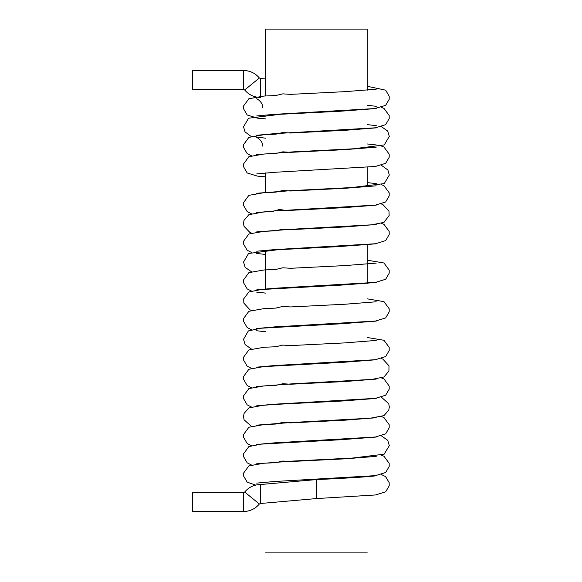 <?xml version="1.0" encoding="UTF-8"?>
<svg xmlns="http://www.w3.org/2000/svg" width="582" height="582" viewBox="0 0 582 582"><rect width="100%" height="100%" fill="white"/><g stroke="black" fill="none" stroke-linecap="round" stroke-linejoin="round"><path stroke-width="0.87" d="M260.489 97.47L260.489 78.519L259.361 77.988L244.68 89.97C248.827 94.844 254.094 97.34 260.489 97.47M260.489 484.508L260.489 484.508C254.094 484.661 248.827 487.156 244.68 492.03L243.538 492.568L243.538 511.52C249.94 511.389 255.214 508.886 259.361 504.012L260.489 503.481L260.489 484.53L316.426 479.583L316.426 498.57L375.426 494.976L385.662 491.826L389.198 485.774L389.183 482.667L385.597 476.614L381.516 474.585M259.361 77.988C255.214 73.114 249.94 70.611 243.538 70.48L192.686 70.48L192.686 89.432L243.538 89.432L244.68 89.97M243.538 492.568L192.686 492.568L192.686 511.52L243.538 511.52M367.278 90.188L367.278 29.1L265.574 29.1L265.574 95.95M367.278 552.9L265.574 552.9M243.538 70.48L243.538 89.432M244.68 492.03L259.361 504.012M265.574 78.956L260.489 78.505M260.489 503.495L316.426 498.57M316.426 479.583C344.93 478.368 374.146 476.447 376.263 475.69L376.168 475.712M376.212 89.206L345.039 91.658L290.447 94.371L282.83 93.855L275.795 95.528L263.944 96.052L248.863 98.736L243.662 105.837L243.654 108.943L247.19 114.996L257.389 118.139L265.574 118.874M367.278 124.643L376.263 125.639M262.518 107.415C263.333 102.41 256.189 98.002 256.589 98.86L256.64 98.875M381.516 107.415L383.982 108.398L389.183 115.498L389.198 118.604L385.662 124.657L375.463 127.807L274.348 133.664L256.706 135.264M376.212 127.858L345.039 130.31L290.447 133.023L282.83 132.507L275.795 134.18L263.944 134.697L248.863 137.381L243.662 144.489L243.654 147.595L247.19 153.648L251.337 155.729M262.518 146.067C263.333 141.062 256.189 136.654 256.589 137.505L256.64 137.519M381.516 146.067L383.982 147.042L389.183 154.15L389.198 157.256L385.662 163.309L375.463 166.452L274.348 172.316L256.706 173.916M376.212 147.181L345.039 149.632L290.447 152.346L282.83 151.829L275.795 153.502L263.944 154.019L248.863 156.704L243.662 163.811L243.654 166.918L247.19 172.97L257.389 176.113L265.574 176.841M367.278 182.617L376.263 183.614M381.516 184.712L383.982 185.694L389.183 192.802L389.198 195.901L385.662 201.961L375.463 205.104L274.348 210.96L256.706 212.561M376.212 185.833L345.039 188.284L290.447 190.998L282.83 190.474L275.795 192.155L263.944 192.671L248.863 195.356L243.662 202.463L243.654 205.562L247.19 211.622L251.337 213.703M381.516 223.364L383.982 224.346L389.183 231.447L389.198 234.553L385.662 240.606L375.463 243.756L274.348 249.613L256.706 251.213M376.212 224.485L345.039 226.929L290.447 229.65L282.83 229.126L275.795 230.799L263.944 231.323L248.863 234.008L243.662 241.108L243.654 244.214L247.19 250.267L251.337 252.348M256.589 253.454L265.574 254.45M367.278 260.205L383.982 262.991L389.183 270.099L389.198 273.205L385.662 279.258L375.463 282.401L274.348 288.265L256.706 289.865M376.212 263.129L345.039 265.581L290.447 268.295L282.83 267.778L275.795 269.451L263.944 269.968L248.863 272.652L243.662 279.76L243.654 282.867L247.19 288.919L251.337 291M256.589 292.106L265.574 293.102M367.278 298.857L383.982 301.643L389.183 308.744L389.198 311.85L385.662 317.903L375.463 321.053L274.348 326.909L256.706 328.51M376.212 301.782L345.039 304.233L290.447 306.947L282.83 306.423L275.795 308.096L263.944 308.62L248.863 311.305L243.662 318.412L243.654 321.511L247.19 327.571L251.337 329.652M256.589 330.751L265.574 331.747M367.278 337.509L383.982 340.288L389.183 347.396L389.198 350.502L385.662 356.555L375.463 359.698L274.348 365.561L256.706 367.162M376.212 340.426L345.039 342.878L290.447 345.592L282.83 345.075L275.795 346.748L263.944 347.272L248.863 349.957L243.662 357.057L243.654 360.163L247.19 366.216L251.337 368.297M381.516 377.958L383.982 378.94L389.183 386.048L389.198 389.147L385.662 395.207L375.463 398.35L274.348 404.206L256.706 405.807M376.212 379.078L345.039 381.53L290.447 384.244L282.83 383.727L275.795 385.4L263.944 385.917L248.863 388.601L243.662 395.709L243.654 398.816L247.19 404.868L251.337 406.949M381.516 416.61L383.982 417.592L389.183 424.693L389.198 427.799L385.662 433.852L375.463 437.002L274.348 442.858L256.706 444.459M376.212 417.731L345.039 420.175L290.447 422.896L282.83 422.372L275.795 424.045L263.944 424.569L248.863 427.253L243.662 434.354L243.654 437.46L247.19 443.513L251.337 445.594M381.516 455.262L383.982 456.237L389.183 463.345L389.198 466.451L385.662 472.504L375.463 475.647L274.348 481.51L256.706 483.111M376.212 456.375L345.039 458.827L290.447 461.541L282.83 461.024L275.795 462.697L263.944 463.214L248.863 465.898L243.662 473.006L243.654 476.112L247.19 482.165L255.665 485.104M367.278 86.289L385.662 90.174L389.198 96.226L389.183 99.333L385.597 105.386L374.59 108.579L273.984 114.363L256.684 115.949M367.278 105.313L376.263 106.31M256.655 154.608L293.415 151.844L353.158 148.817L384.266 144.933L389.314 136.37L387.699 131.059L381.516 126.738M376.205 108.536L339.815 111.278L280.371 114.283L248.594 118.211L243.531 126.767L244.986 131.83L250.842 136.253L265.574 138.189M367.278 143.972L376.263 144.962M256.647 193.26L292.622 190.54L351.746 187.557L384.251 183.592L389.314 175.029L387.874 169.973L381.508 165.39M256.64 231.905L292.426 229.199L371.731 224.819L383.989 222.382L389.147 215.5L389.002 211.259L382.869 204.5L381.501 204.042M376.212 205.155L343.125 207.716L286.584 210.538L279.498 209.455L273.314 211.244L262.7 212.11L248.834 214.7L243.996 220.418L243.538 223.262L243.989 226.296L250.02 232.582L251.351 233.026M376.205 243.807L338.389 246.623L277.847 249.714L248.558 253.497L243.531 262.06L245.16 267.378L251.337 271.678M376.212 282.459L340.31 285.173L261.049 289.552L248.863 291.982L243.705 298.864L243.851 303.106L249.991 309.864L251.351 310.322M376.198 359.756L344.02 362.259L263.29 366.653L248.87 369.279L243.662 376.379L243.654 379.486L247.19 385.546L251.337 387.627M256.64 386.506L292.79 383.778L371.942 379.399L383.996 376.976L388.922 371.018L389.002 365.852L382.854 359.094L381.501 358.643M376.198 321.111L340.346 323.818L260.845 328.241L248.354 330.918L243.531 339.284L245.095 344.573L251.344 348.974M376.212 398.401L342.682 400.991L272.769 404.541L262.424 405.385L248.82 407.953L244.076 413.431L243.531 416.516L244.076 419.789L251.329 426.271M256.647 425.151L290.382 422.561L370.545 418.167L384.025 415.606L388.776 410.128L389.314 407.044L388.776 403.763L381.516 397.288M376.205 437.053L340.739 439.745L261.303 444.124L248.87 446.576L243.662 453.684L243.654 456.783L247.19 462.843L251.337 464.923M256.64 463.803L292.993 461.06L352.386 458.063L384.142 454.193L389.314 445.63L387.757 440.341L381.516 435.933M367.278 283.441L367.278 244.484M367.278 186.815L367.278 167.18M265.574 289.203L265.574 250.253M265.574 192.569L265.574 172.949"/></g></svg>
